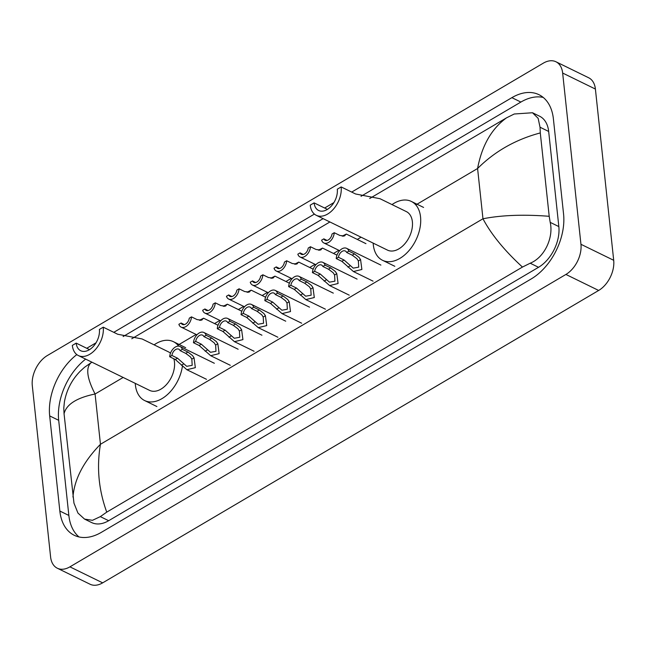 <?xml version="1.0" encoding="UTF-8"?>
<svg xmlns="http://www.w3.org/2000/svg" width="646" height="646" viewBox="0 0 646 646"><rect width="100%" height="100%" fill="white"/><g stroke="black" fill="none" stroke-linecap="round" stroke-linejoin="round"><path stroke-width="0.97" d="M32.3 385.702A23.829 15.351 116.1 0 1 47.336 355.542L543.334 63.147A23.829 15.351 116.1 0 1 555.94 61.766A23.829 15.351 116.1 0 1 562.65 73.046L580.948 244.293A23.829 15.351 116.1 0 1 565.912 274.445L69.921 566.849A23.829 15.351 116.1 0 1 57.316 568.222A23.829 15.351 116.1 0 1 50.598 556.941L32.3 385.702M555.94 61.766L588.684 77.778A23.829 15.351 116.1 0 1 595.402 89.059L613.7 260.298A23.829 15.351 116.1 0 1 598.664 290.458L102.666 582.853A23.829 15.351 116.1 0 1 90.06 584.234L57.316 568.222M76.817 354.597A51.228 32.994 -63.9 0 0 49.677 415.911L59.844 511.043A51.228 32.994 -63.9 0 0 74.274 535.292A51.228 32.994 -63.9 0 0 101.382 532.328L531.246 278.919A51.228 32.994 -63.9 0 0 563.57 214.084L553.404 118.945A51.228 32.994 -63.9 0 0 538.974 94.696A51.228 32.994 -63.9 0 0 511.874 97.659L351.699 192.08M333.925 202.561L324.647 208.028M314.4 214.076L113.793 332.335M96.02 342.816L86.742 348.283M85.668 359.119A51.228 32.994 -63.9 0 0 58.689 420.312L68.856 515.443A51.228 32.994 -63.9 0 0 79.038 536.963M543.213 97.433A51.228 32.994 -63.9 0 0 520.878 102.06L361.033 196.295M323.113 218.647L123.128 336.542M522.452 267.064C504.502 250.591 491.331 234.498 482.966 218.776C501.538 215.134 523.623 214.302 549.205 216.305L550.198 222.361C553.719 237.3 544.699 257.391 530.188 263.213L522.452 267.064L106.743 512.133L100.324 516.63L92.475 520.313L84.553 519.101L91.659 522.574A32.171 20.72 -63.9 0 0 108.673 520.708L538.538 267.299A32.171 20.72 -63.9 0 0 558.838 226.585L548.672 131.453A32.171 20.72 -63.9 0 0 539.604 116.223L532.506 112.751L538.142 118.323L540.032 127.23L540.29 132.931C515.718 139.471 494.82 151.326 477.588 168.501C481.851 145.713 491.485 128.829 506.504 117.855L369.69 198.508M84.553 519.101L77.94 513.053L73.959 503.121L64.051 413.69L63.792 407.989L64.398 401.909C66.562 390.014 71.843 379.767 80.266 371.175L84.586 367.243L90.803 362.923C85.635 368.091 87.057 378.451 95.083 394.003C76.769 397.774 66.425 404.339 64.051 413.69M329.904 221.966L131.784 338.762M91.998 362.22L90.803 362.923M506.504 117.855L514.24 114.003L532.506 112.751M549.205 216.305L540.29 132.931M72.958 497.057C74.379 479.203 83.544 461.607 100.453 444.278C96.545 467.236 98.644 489.854 106.743 512.133M341.153 186.928L337.293 189.205A16.085 10.36 116.1 0 1 331.527 205.84A16.085 10.36 116.1 0 1 318.631 210.491A16.085 10.36 116.1 0 1 314.101 202.876L310.233 205.153A21.447 13.816 116.1 0 0 316.274 215.304L387.503 250.123A21.447 13.816 -63.9 0 0 404.703 243.93A21.447 13.816 -63.9 0 0 412.382 221.748A21.447 13.816 -63.9 0 0 406.342 211.597L379.977 198.702L355.599 193.986L341.153 186.928A21.447 13.816 116.1 0 1 333.473 209.11A21.447 13.816 116.1 0 1 316.274 215.304M327.425 209.385L314.101 202.876M392.009 204.588A32.76 21.1 116.1 0 1 411.316 201.423A32.76 21.1 116.1 0 1 420.546 216.935A32.76 21.1 116.1 0 1 408.805 250.834A32.76 21.1 116.1 0 1 382.537 260.298A32.76 21.1 116.1 0 1 373.307 244.786A32.76 21.1 116.1 0 1 373.17 243.122M170.479 353.217A21.447 13.816 -63.9 0 0 168.436 351.844L142.063 338.956L117.693 334.24L103.247 327.175L99.379 329.452A16.085 10.36 116.1 0 1 93.622 346.095A16.085 10.36 116.1 0 1 80.726 350.738A16.085 10.36 116.1 0 1 76.196 343.123L72.328 345.408A21.447 13.816 116.1 0 0 78.368 355.558L149.597 390.378A21.447 13.816 -63.9 0 0 166.797 384.184A21.447 13.816 -63.9 0 0 174.477 362.002A21.447 13.816 -63.9 0 0 173.839 358.78M89.519 349.639L76.196 343.123M182.39 366.371A32.76 21.1 116.1 0 1 144.631 400.544A32.76 21.1 116.1 0 1 135.402 385.04A32.76 21.1 116.1 0 1 135.264 383.369M154.103 344.843A32.76 21.1 116.1 0 1 173.403 341.677A32.76 21.1 116.1 0 1 178.676 346.135M103.247 327.175A21.447 13.816 116.1 0 1 95.568 349.365A21.447 13.816 116.1 0 1 78.368 355.558M343.575 236.113L342.986 236.17M342.17 236.137L346.321 234.062L344.14 235.992L339.853 235.459L334.24 232.713A8.939 5.757 -63.9 0 1 330.429 240.998A8.939 5.757 -63.9 0 1 323.848 242.961L339.659 250.696M327.094 240.449L323.832 238.85L321.619 240.159A8.939 5.757 -63.9 0 0 323.848 242.961M344.415 235.895L344.932 235.653M323.832 238.85A5.959 3.836 -63.9 0 0 325.156 240.288A5.959 3.836 -63.9 0 0 332.028 234.022L334.24 232.713M319.778 250.139L319.197 250.196M318.381 250.163L322.532 248.08L320.343 250.018L316.064 249.485L310.451 246.74A8.939 5.757 -63.9 0 1 306.64 255.025A8.939 5.757 -63.9 0 1 300.051 256.987L315.87 264.723M303.305 254.476L300.043 252.877L297.83 254.185A8.939 5.757 -63.9 0 0 300.051 256.987M320.626 249.921L321.135 249.679M300.043 252.877A5.959 3.836 -63.9 0 0 301.359 254.314A5.959 3.836 -63.9 0 0 308.239 248.048L310.451 246.74M295.989 264.166L295.4 264.222M294.592 264.19L298.743 262.106L296.554 264.044L292.275 263.511L286.663 260.766A8.939 5.757 -63.9 0 1 282.843 269.051A8.939 5.757 -63.9 0 1 276.262 271.013L292.081 278.749M279.516 268.494L276.254 266.903L274.033 268.211A8.939 5.757 -63.9 0 0 276.262 271.013M296.837 263.948L297.346 263.705M276.254 266.903A5.959 3.836 -63.9 0 0 277.57 268.34A5.959 3.836 -63.9 0 0 284.442 262.074L286.663 260.766M272.2 278.192L271.611 278.248M270.795 278.216L274.954 276.133L272.765 278.063L268.486 277.538L262.865 274.792A8.939 5.757 -63.9 0 1 259.054 283.077A8.939 5.757 -63.9 0 1 252.473 285.039L268.292 292.767M255.727 282.52L252.465 280.929L250.244 282.229A8.939 5.757 -63.9 0 0 252.473 285.039M273.04 277.974L273.557 277.732M252.465 280.929A5.959 3.836 -63.9 0 0 253.781 282.359A5.959 3.836 -63.9 0 0 260.653 276.1L262.865 274.792M248.411 292.218L247.822 292.267M247.006 292.242L251.157 290.159L248.976 292.089L244.697 291.564L239.077 288.819A8.939 5.757 -63.9 0 1 235.265 297.095A8.939 5.757 -63.9 0 1 228.684 299.066L244.503 306.793M231.93 296.546L228.668 294.956L226.455 296.256A8.939 5.757 -63.9 0 0 228.684 299.066M249.251 292L249.768 291.758M228.668 294.956A5.959 3.836 -63.9 0 0 229.992 296.385A5.959 3.836 -63.9 0 0 236.864 290.119L239.077 288.819M224.622 306.244L224.033 306.293M223.217 306.269L227.368 304.185L225.188 306.115L220.9 305.59L215.288 302.845A8.939 5.757 -63.9 0 1 211.476 311.122A8.939 5.757 -63.9 0 1 204.895 313.092L220.706 320.82M208.141 310.573L204.879 308.982L202.666 310.282A8.939 5.757 -63.9 0 0 204.895 313.092M225.462 306.026L225.979 305.784M204.879 308.982A5.959 3.836 -63.9 0 0 206.203 310.411A5.959 3.836 -63.9 0 0 213.075 304.145L215.288 302.845M200.825 320.263L200.244 320.319M199.428 320.287L203.579 318.212L201.391 320.141L197.111 319.608L191.499 316.871A8.939 5.757 -63.9 0 1 187.687 325.148A8.939 5.757 -63.9 0 1 181.098 327.11L196.917 334.846M184.352 324.599L181.09 323L178.877 324.308A8.939 5.757 -63.9 0 0 181.098 327.11M201.673 320.053L202.182 319.802M181.09 323A5.959 3.836 -63.9 0 0 182.406 324.437A5.959 3.836 -63.9 0 0 189.286 318.171L191.499 316.871M338.447 257.278L344.06 260.023L353.249 268.147L358.724 267.153L358.377 260.944L356.923 258.683L352.256 255.194L346.644 252.449A5.959 3.836 -63.9 0 0 345.319 251.011A5.959 3.836 -63.9 0 0 338.447 257.278L336.235 258.578L341.847 261.323L353.41 271.538L373.041 281.139M336.235 258.578A8.939 5.757 -63.9 0 1 340.046 250.301A8.939 5.757 -63.9 0 1 346.627 248.339A8.939 5.757 -63.9 0 1 348.856 251.141L354.468 253.886L359.071 257.415L360.581 259.644L361.881 269.479L353.41 271.538M348.856 251.141L346.644 252.449M314.659 271.304L320.271 274.049L329.46 282.173L334.927 281.18L334.588 274.97L333.134 272.709L328.467 269.212L322.847 266.467A5.959 3.836 -63.9 0 0 321.53 265.038A5.959 3.836 -63.9 0 0 314.659 271.304L312.438 272.604L318.058 275.349L329.613 285.564L349.244 295.165M312.438 272.604A8.939 5.757 -63.9 0 1 316.257 264.327A8.939 5.757 -63.9 0 1 322.839 262.357A8.939 5.757 -63.9 0 1 325.067 265.167L330.679 267.912L335.282 271.441L336.792 273.67L338.084 283.505L329.613 285.564M325.067 265.167L322.847 266.467M290.861 285.322L296.482 288.068L305.671 296.199L311.138 295.206L310.791 288.996L309.345 286.735L304.67 283.239L299.058 280.493A5.959 3.836 -63.9 0 0 297.741 279.064A5.959 3.836 -63.9 0 0 290.861 285.322L288.649 286.63L294.269 289.376L305.824 299.591L325.455 309.192M288.649 286.63A8.939 5.757 -63.9 0 1 292.46 278.345A8.939 5.757 -63.9 0 1 299.05 276.383A8.939 5.757 -63.9 0 1 301.27 279.193L306.89 281.939L311.493 285.467L313.003 287.688L314.295 297.531L305.824 299.591M301.27 279.193L299.058 280.493M267.073 299.348L272.693 302.094L281.882 310.225L287.349 309.224L287.002 303.014L285.556 300.761L280.881 297.265L275.269 294.519A5.959 3.836 -63.9 0 0 273.944 293.09A5.959 3.836 -63.9 0 0 267.073 299.348L264.86 300.656L270.472 303.402L282.036 313.617L301.666 323.21M264.86 300.656A8.939 5.757 -63.9 0 1 268.671 292.372A8.939 5.757 -63.9 0 1 275.253 290.409A8.939 5.757 -63.9 0 1 277.481 293.211L283.093 295.957L287.704 299.494L289.214 301.714L290.506 311.558L282.036 313.617M277.481 293.211L275.269 294.519M243.284 313.375L248.896 316.12L258.085 324.252L263.56 323.25L263.213 317.041L261.759 314.788L257.092 311.291L251.48 308.546A5.959 3.836 -63.9 0 0 250.155 307.108A5.959 3.836 -63.9 0 0 243.284 313.375L241.071 314.683L246.683 317.428L258.247 327.643L277.877 337.236M241.071 314.683A8.939 5.757 -63.9 0 1 244.882 306.398A8.939 5.757 -63.9 0 1 251.464 304.436A8.939 5.757 -63.9 0 1 253.692 307.238L259.304 309.983L263.907 313.52L265.425 315.741L266.717 325.584L258.247 327.643M253.692 307.238L251.48 308.546M219.495 327.401L225.107 330.146L234.296 338.278L239.771 337.277L239.424 331.067L237.97 328.814L233.303 325.318L227.683 322.572A5.959 3.836 -63.9 0 0 226.366 321.135A5.959 3.836 -63.9 0 0 219.495 327.401L217.282 328.709L222.894 331.455L234.458 341.669L254.088 351.262M217.282 328.709A8.939 5.757 -63.9 0 1 221.094 320.424A8.939 5.757 -63.9 0 1 227.675 318.462A8.939 5.757 -63.9 0 1 229.903 321.264L235.515 324.009L240.118 327.546L241.628 329.767L242.928 339.61L234.458 341.669M229.903 321.264L227.683 322.572M195.706 341.427L201.318 344.173L210.507 352.304L215.974 351.303L215.635 345.093L214.181 342.832L209.514 339.344L203.894 336.598A5.959 3.836 -63.9 0 0 202.578 335.161A5.959 3.836 -63.9 0 0 195.706 341.427L193.485 342.735L199.105 345.481L210.661 355.696L230.291 365.289M193.485 342.735A8.939 5.757 -63.9 0 1 197.305 334.45A8.939 5.757 -63.9 0 1 203.886 332.488A8.939 5.757 -63.9 0 1 206.114 335.29L211.726 338.036L216.329 341.572L217.839 343.793L219.131 353.628L210.661 355.696M206.114 335.29L203.894 336.598M171.909 355.453L177.529 358.199L186.718 366.322L192.185 365.329L191.838 359.119L190.392 356.858L185.717 353.37L180.105 350.625A5.959 3.836 -63.9 0 0 178.789 349.187A5.959 3.836 -63.9 0 0 171.909 355.453L169.696 356.754L175.308 359.499L186.872 369.722L206.502 379.315M169.696 356.754A8.939 5.757 -63.9 0 1 173.508 348.477A8.939 5.757 -63.9 0 1 180.097 346.514A8.939 5.757 -63.9 0 1 182.317 349.316L187.938 352.062L192.54 355.599L194.05 357.819L195.342 367.655L186.872 369.722M182.317 349.316L180.105 350.625M123.16 377.45L95.083 394.003L100.453 444.278L482.966 218.776L477.588 168.501L415.814 204.927M177.908 345.174L196.101 334.45M214.553 323.573L219.89 320.424M238.342 309.547L243.687 306.398M262.131 295.521L267.476 292.372M285.92 281.495L291.265 278.345M309.709 267.476L315.054 264.319M333.506 253.45L338.843 250.293M357.295 239.424L361.066 237.203M69.921 566.849L102.666 582.853M565.912 274.445L598.664 290.458M580.948 244.293L613.7 260.298M562.65 73.046L595.402 89.059M58.689 420.312L49.677 415.911M520.878 102.06L511.874 97.659M68.856 515.443L59.844 511.043M558.838 226.585L550.198 222.361M538.538 267.299L530.188 263.213M108.673 520.708L100.324 516.63M548.672 131.453L540.032 127.23M360.581 259.644L358.377 260.944M350.148 265.797L347.936 267.097M344.06 260.023L341.847 261.323M354.468 253.886L352.256 255.194M336.792 273.67L334.588 274.97M326.351 279.823L324.147 281.123M320.271 274.049L318.058 275.349M330.679 267.912L328.467 269.212M313.003 287.688L310.791 288.996M302.562 293.841L300.358 295.149M296.482 288.068L294.269 289.376M306.89 281.939L304.67 283.239M289.214 301.714L287.002 303.014M278.773 307.867L276.569 309.176M272.693 302.094L270.472 303.402M283.093 295.957L280.881 297.265M265.425 315.741L263.213 317.041M254.984 321.894L252.772 323.194M248.896 316.12L246.683 317.428M259.304 309.983L257.092 311.291M241.628 329.767L239.424 331.067M231.195 335.92L228.983 337.22M225.107 330.146L222.894 331.455M235.515 324.009L233.303 325.318M217.839 343.793L215.635 345.093M207.398 349.946L205.194 351.246M201.318 344.173L199.105 345.481M211.726 338.036L209.514 339.344M194.05 357.819L191.838 359.119M183.609 363.973L181.405 365.273M177.529 358.199L175.308 359.499M187.938 352.062L185.717 353.37M411.316 201.423L423.59 207.431M382.537 260.298L394.811 266.297M173.403 341.677L185.685 347.685M144.631 400.544L156.905 406.552M346.321 234.062L365.951 243.655M322.532 248.08L336.978 255.146M298.743 262.106L313.181 269.172M274.954 276.133L289.392 283.198M251.157 290.159L265.603 297.217M227.368 304.185L241.814 311.243M203.579 318.212L218.025 325.269M346.627 248.339L380.89 265.086M322.839 262.357L357.093 279.104M299.05 276.383L333.304 293.131M275.253 290.409L309.515 307.157M251.464 304.436L285.726 321.183M227.675 318.462L261.937 335.209M203.886 332.488L238.14 349.236M180.097 346.514L214.351 363.262"/></g></svg>
